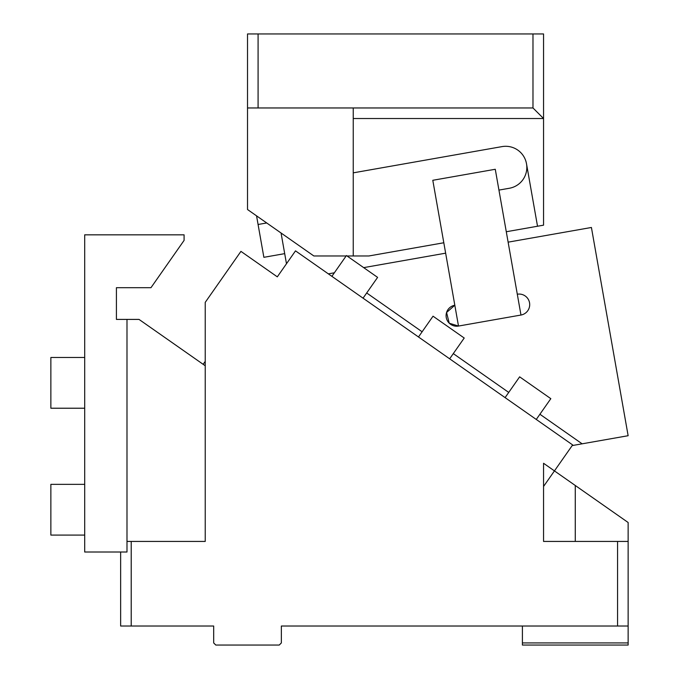 <?xml version="1.0" encoding="UTF-8"?>
<svg xmlns="http://www.w3.org/2000/svg" width="679" height="679" viewBox="0 0 679 679"><rect width="100%" height="100%" fill="white"/><g stroke="black" fill="none" stroke-linecap="round" stroke-linejoin="round"><path stroke-width="1.02" d="M575.274 541.435L575.274 485.485L554.446 470.903L543.556 486.461L543.556 463.273L554.446 470.903L572.643 444.923L295.501 250.865L277.304 276.845L240.935 251.374L205.228 302.367L205.228 541.435L131.217 541.435L131.217 626.021L213.681 626.021L213.681 642.937L215.803 645.05L279.239 645.05L281.352 642.937L281.352 626.021L617.559 626.021L617.559 541.435L628.134 541.435L628.134 626.021L617.559 626.021M131.217 626.021L120.65 626.021L120.65 552.01L126.99 552.01L126.99 541.435L131.217 541.435M617.559 541.435L543.556 541.435L543.556 463.273M575.274 485.485L628.134 522.499L628.134 541.435M522.406 642.937L522.406 645.05L628.134 645.05L628.134 642.937L522.406 642.937L522.406 626.021M205.228 361.355L203.157 364.317L205.228 365.769M126.99 541.435L126.99 319.41L116.415 319.41L116.415 287.692L150.967 287.692L184.085 240.4L184.085 234.832L84.697 234.832L84.697 552.01L120.65 552.01M84.697 535.094L50.866 535.094L50.866 484.348L84.697 484.348M84.697 408.223L50.866 408.223L50.866 357.477L84.697 357.477M505.091 397.622L519.639 376.837L550.822 398.666L536.266 419.452M418.485 336.979L433.032 316.193L464.215 338.023L449.659 358.809M331.878 276.336L346.426 255.55L377.609 277.38L363.053 298.166M126.99 319.41L139.025 319.41L203.157 364.317M628.134 626.021L628.134 642.937M498.938 190.095L509.352 188.261A21.142 21.142 0 0 0 526.505 163.766A21.142 21.142 0 0 0 502.01 146.613L353.241 172.848L353.241 118.528L543.556 118.528L532.981 107.961L532.981 33.95L258.088 33.95L258.088 107.961L247.521 107.961L247.521 33.95L258.088 33.95M532.981 33.95L543.556 33.95L543.556 225.173L506.279 231.743M256.56 215.854L258.079 224.486L266.711 222.967M284.696 253.64L263.868 257.316L258.079 224.486M346.129 255.975L313.859 255.975L247.521 209.522L247.521 107.961M353.241 172.848L353.241 255.975L368.867 255.975L443.811 242.759M353.241 118.528L353.241 107.961L258.088 107.961M532.981 107.961L353.241 107.961M347.037 255.975L353.241 255.975M526.505 163.766L537.522 226.234M328.339 273.858L334.348 272.797M539.907 414.249L582.132 443.82L628.134 435.714L591.417 227.473L508.121 242.157M445.645 253.174L363.681 267.628M520.971 315.039L458.495 326.056L432.795 180.291L495.271 169.275L520.971 315.039A10.575 10.575 0 0 0 529.544 302.792A10.575 10.575 0 0 0 517.296 294.219M449.303 323.238L458.495 326.056A10.575 10.575 0 0 1 446.247 317.483A10.575 10.575 0 0 1 454.828 305.236L446.578 312.484L449.209 323.145M508.724 392.42L453.3 353.615M422.117 331.776L366.694 292.972M582.132 443.82L572.176 445.577M286.479 263.749L281.055 233.007"/></g></svg>
